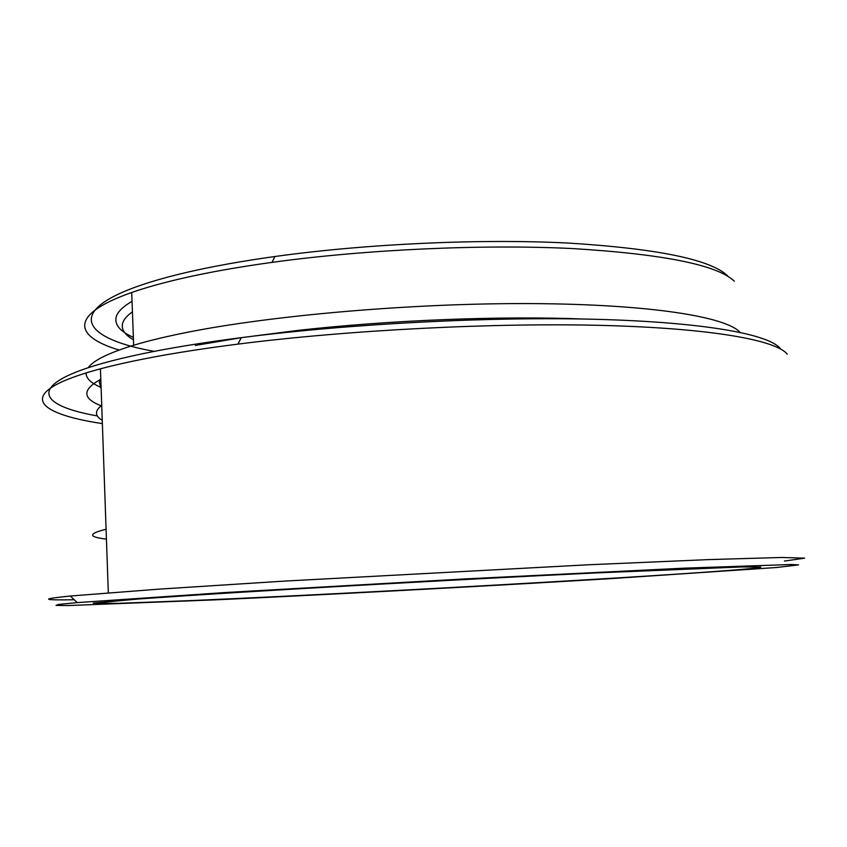 <?xml version="1.0" encoding="UTF-8"?>
<svg xmlns="http://www.w3.org/2000/svg" width="847" height="847" viewBox="0 0 847 847"><rect width="100%" height="100%" fill="white"/><g stroke="black" fill="none" stroke-linecap="round" stroke-linejoin="round"><path stroke-width="1.27" d="M594.054 579.337C466.136 587.056 304.211 595.632 193.307 600.491L118.082 603.339L93.212 603.117L139.014 598.956L194.461 595.187C294.745 588.654 470.138 578.903 595.219 572.953L741.834 566.95L760.871 567.077L757.758 567.808C742.046 569.872 674.985 574.446 594.054 579.337M609.258 578.734L776.54 567.501L798.594 564.885L791.49 564.504L684.164 568.168L464.59 578.935L226.509 592.455L77.193 602.598L58.401 604.462L56.008 605.414L68.067 605.552L216.631 599.803C335.677 594.234 485.5 586.177 609.258 578.734M74.229 599.75C41.408 600.322 40.116 599.083 70.343 596.023L158.315 589.184L284.327 581.106L588.517 564.769L708.875 559.592L781.792 557.464L804.65 558.162L784.438 561.063M97.363 415.941C26.119 403.437 24.097 376.735 154.535 351.314C179.786 346.412 208.701 341.86 241.289 337.657C350.277 323.596 492.785 316.376 599.39 319.404C706.197 322.463 769.087 334.512 780.256 348.488M787.287 354.194C776.36 340.325 712.687 328.382 603.72 325.449C494.976 322.548 349.165 329.949 237.933 344.115C204.667 348.35 175.191 352.924 149.485 357.847C130.713 361.447 114.366 365.099 100.433 368.826C13.033 392.277 33.372 413.294 102.371 423.616M154.27 351.367C71.392 336.64 58.718 302.167 187.356 272.236C212.713 266.371 241.893 261.12 274.894 256.514C366.433 243.788 480.185 238.6 567.871 243.036C657.187 248.595 710.379 259.468 727.457 275.677M734.317 281.183C717.314 264.942 663.18 254.058 571.916 248.531C482.271 244.137 365.682 249.463 272.035 262.369C238.282 267.038 208.468 272.342 182.592 278.271C162.656 282.856 145.695 287.599 131.709 292.501C68.459 314.671 73.954 336.545 119.109 350.044M132.037 301.299C123.207 306.498 117.977 311.516 116.346 316.365C114.038 324.274 119.713 331.283 133.381 337.381M133.466 339.785C124.276 334.597 120.75 328.827 122.889 322.463C124.16 319.023 127.336 315.486 132.428 311.844M583.964 319.044C501.996 315.74 390.721 320.028 298.779 330.298L241.924 337.572M241.279 337.667L195.339 345.428M739.982 332.331C726.62 316.884 650.284 304.253 532.085 303.597C414.109 302.908 270.987 315.317 184.794 332.818C164.773 336.852 147.727 340.992 133.667 345.248C108.48 352.998 93.35 360.462 88.257 367.63M101.725 405.353C94.578 410.922 94.758 415.909 102.254 420.324M100.804 379.244C82.074 389.62 82.191 398.461 101.164 405.787M86.098 372.924C85.96 378.313 90.957 383.151 101.089 387.439M100.782 378.567L99.237 381.997L101.132 388.402M106.076 529.248C88.077 533.716 88.194 536.998 106.426 539.126M241.289 337.657L237.933 344.115M274.894 256.514L272.035 262.369M298.779 330.298L298.313 331.177M108.321 592.815L100.433 368.826M131.709 292.501L133.667 345.248M77.193 602.598L70.343 596.023M756.583 566.781L757.758 567.808"/></g></svg>
